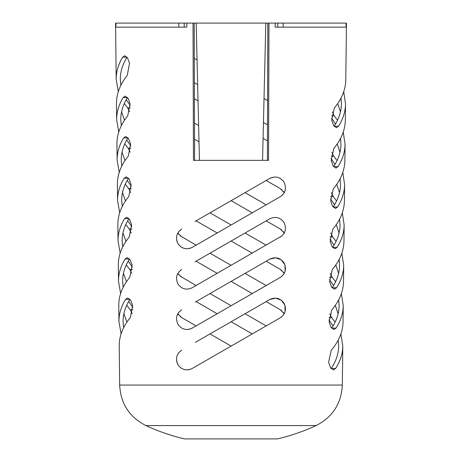 <?xml version="1.0" encoding="UTF-8"?>
<svg xmlns="http://www.w3.org/2000/svg" width="462" height="462" viewBox="0 0 462 462"><rect width="100%" height="100%" fill="white"/><g stroke="black" fill="none" stroke-linecap="round" stroke-linejoin="round"><path stroke-width="0.69" d="M180.105 351.363L181.739 350.202C176.467 353.852 175.237 358.743 178.037 364.876C181.843 369.912 186.579 371.107 192.256 368.462L195.455 366.62M190.384 369.311L188.415 369.773M186.423 369.854L184.453 369.56M182.582 368.901L180.85 367.891M179.065 366.268L178.084 364.951M177.46 363.802L176.553 360.741M176.646 357.369L176.859 356.468M177.581 354.602L178.702 352.841M195.362 342.359L269.744 299.538L275.664 298.152L281.271 300.202L284.944 305.174L285.1 311.683M180.105 310.995L181.739 309.835C176.472 313.484 175.237 318.376 178.037 324.509C181.837 329.539 186.579 330.734 192.256 328.095L195.305 326.339M190.379 328.944L188.421 329.406M177.581 314.229L178.696 312.479M195.212 302.079L269.744 259.17L275.623 257.784L281.202 259.783L284.898 264.674L285.152 271.13M281.907 235.891L192.256 287.728C186.59 290.361 181.866 289.177 178.066 284.182C175.225 278.055 176.455 273.152 181.739 269.462C176.472 273.117 175.237 278.003 178.037 284.136C181.837 289.172 186.579 290.367 192.256 287.728L195.155 286.059M195.062 261.798L269.744 218.803C275.439 216.17 280.174 217.359 283.951 222.366C286.775 228.465 285.545 233.368 280.261 237.064M180.105 230.261L181.739 229.094C176.472 232.744 175.237 237.635 178.037 243.763C181.837 248.804 186.579 250 192.256 247.355L194.999 245.778M190.379 248.204L188.415 248.666M186.417 248.747L184.453 248.452M182.577 247.788L180.844 246.777M179.042 245.131L178.049 243.786M177.523 242.833L176.623 240.049M177.581 233.495L178.696 231.739M194.912 221.512L269.744 178.43L273.614 177.119M267.406 160.354L267.833 23.1L194.167 23.1L194.594 160.354M275.612 177.044L277.564 177.344M279.441 178.009L281.156 179.013M282.675 180.342L283.934 181.976M284.413 192.302L283.322 194.023M281.907 195.524L280.261 196.697C285.545 192.995 286.775 188.098 283.951 181.999C280.174 176.992 275.439 175.803 269.744 178.43M284.425 232.652L283.322 234.401M284.43 273.002L283.322 274.769M281.907 276.259L280.261 277.431C285.545 273.735 286.775 268.838 283.945 262.734C280.174 257.727 275.439 256.537 269.744 259.17M284.43 313.375L283.322 315.136M281.907 316.632L280.261 317.798C285.545 314.102 286.775 309.205 283.945 303.101C280.168 298.094 275.439 296.91 269.744 299.538M180.093 316.47L181.739 317.637L177.853 313.738L178.678 314.974M181.739 317.637L196.073 325.895M210.008 333.928L231.121 346.09M252.235 333.934L231.127 321.771M217.186 313.744L196.079 301.582M180.093 276.097L196.073 285.528M210.008 293.561L231.121 305.723M245.056 313.75L266.17 325.912M281.901 310.88L280.261 309.713L284.228 313.756L283.304 312.358M280.261 309.713L266.17 301.594M252.235 293.566L231.127 281.404M217.186 273.371L196.079 261.209M181.739 277.269L177.853 273.365L178.678 274.607M180.093 235.73L196.073 245.16M210.008 253.188L231.121 265.35M245.056 273.383L266.17 285.545M281.901 270.513L280.261 269.346L284.228 273.388L283.31 271.991M280.261 269.346L266.17 261.226M252.235 253.199L231.127 241.037M217.186 233.004L196.079 220.842M181.739 236.902L177.853 232.998L178.678 234.234M210.008 212.82L231.121 224.982M245.056 233.015L266.17 245.178M281.901 230.14L280.261 228.973L284.228 233.021L283.31 231.624M280.261 228.973L266.17 220.859M252.235 212.826L231.127 200.664M245.056 192.642L266.17 204.805M281.901 189.772L280.261 188.606L284.228 192.648L283.31 191.256M280.261 188.606L266.17 180.486M199.007 141.794L194.531 139.212M194.479 123.135L198.62 125.52M267.469 140.864L263.074 138.334M198.031 100.86L194.404 98.77M194.352 82.692L197.644 84.592M263.45 122.505L267.515 124.844M267.59 100.572L264.021 98.51M197.06 59.933L194.277 58.328M346.396 27.137L345.801 79.556C345.622 89.541 341.799 99.035 334.326 108.039L331.716 120.074L333.651 125.664L336.44 127.697L338.507 126.282L334.113 126.282C338.854 119.069 341.285 111.608 341.401 103.898L341.008 98.094M337.722 103.58L340.436 111.914M338.507 126.282C343.07 119.052 345.409 111.59 345.524 103.898L345.339 119.924C345.16 129.914 341.32 139.409 333.818 148.406L331.196 160.447L333.142 166.037L335.943 168.064L338.017 166.649L333.622 166.649C338.386 159.442 340.823 151.981 340.944 144.265L340.546 138.438M335.493 124.082L331.543 118.139M337.237 143.93L339.974 152.281M338.017 166.649C342.602 159.425 344.947 151.963 345.062 144.265L344.883 160.297C344.704 170.287 340.846 179.782 333.31 188.773L330.677 200.814L332.628 206.41L335.447 208.431L337.531 207.022L333.137 207.022C337.918 199.815 340.367 192.354 340.482 184.633L340.084 178.777M335.008 164.449L331.023 158.478M336.758 184.286L339.512 192.648M337.531 207.022C342.134 199.798 344.49 192.331 344.606 184.633L344.427 200.664C344.242 210.66 340.373 220.155 332.802 229.146L330.157 241.187L332.12 246.777L334.95 248.804L337.041 247.389L332.646 247.389C337.445 240.182 339.911 232.721 340.026 225.006L339.616 219.121M334.523 204.822L330.497 198.822M336.278 224.636L339.05 233.021M337.041 247.389C341.666 240.165 344.034 232.704 344.15 225.006L343.965 241.031C343.786 251.033 339.893 260.528 332.293 269.513L329.631 281.56L331.612 287.15L334.453 289.172L336.555 287.757L332.155 287.757C336.977 280.555 339.449 273.094 339.57 265.373L339.154 259.465M334.043 245.189L329.972 239.166M335.793 264.992L338.588 273.388M336.555 287.757C341.199 280.538 343.572 273.077 343.688 265.373L343.509 281.404C343.33 291.406 339.42 300.901 331.785 309.881L329.111 321.927L331.098 327.518L333.951 329.539L336.07 328.124L331.664 328.124C336.509 320.928 338.993 313.467 339.108 305.74L338.692 299.809M333.558 285.556L329.452 279.51M335.314 305.347L338.126 313.756M336.07 328.124C340.725 320.905 343.116 313.444 343.231 305.74L343.052 321.771C342.868 331.78 338.941 341.274 331.277 350.254L328.586 362.3L330.584 367.891L333.454 369.912L335.579 368.497L331.173 368.497C336.041 361.301 338.531 353.834 338.652 346.113L338.224 340.153M333.073 325.924L328.927 319.854M122.032 152.2L124.994 160.568M130.81 145.905L126.738 140.038M121.315 125.704L120.778 119.854C120.721 112.185 122.979 104.747 127.541 97.54L123.152 97.534L125.173 96.125L127.997 98.152L130.059 103.673L127.766 115.795C120.495 124.792 116.886 134.251 116.932 144.173L117.117 160.222C117.059 152.57 119.231 145.126 123.643 137.901L125.67 136.498L128.505 138.519L130.579 144.04L128.274 156.162C120.975 165.153 117.348 174.619 117.394 184.546L117.573 200.595C117.515 192.937 119.698 185.493 124.128 178.274L126.166 176.865L129.019 178.886L131.098 184.407L128.777 196.529C121.448 205.521 117.804 214.98 117.85 224.913L118.035 240.962C117.972 233.304 120.166 225.86 124.613 218.642L126.663 217.232L129.527 219.254L131.624 224.769L129.291 236.902C121.922 245.882 118.26 255.347 118.307 265.28L118.491 281.329C118.434 273.666 120.634 266.228 125.104 259.009L127.16 257.605L130.036 259.621L132.144 265.136L129.799 277.269C122.401 286.249 118.722 295.709 118.769 305.653L118.948 321.702C118.89 314.033 121.102 306.595 125.589 299.382L127.656 297.973L130.55 299.988L132.663 305.503L130.307 317.637C122.875 326.617 119.179 336.076 119.225 346.021L119.67 385.048L342.33 385.048L342.775 346.113L340.916 333.939M122.956 232.94L125.959 241.337M131.855 226.698L127.703 220.778M122.245 206.491L121.697 200.595C121.639 192.914 123.914 185.476 128.523 178.274L124.128 178.274M123.88 313.675L126.923 322.106M132.906 307.49L128.673 301.519M123.175 287.283L122.615 281.329C122.557 273.648 124.855 266.21 129.504 259.009L125.104 259.009M123.637 327.673L123.071 321.702C123.013 314.016 125.323 306.577 129.989 299.382L125.589 299.382M123.418 273.308L126.444 281.722M132.38 267.094L128.188 261.146M122.707 246.887L122.153 240.962C122.101 233.281 124.382 225.843 129.013 218.642L124.613 218.642M122.494 192.567L125.479 200.953M131.329 186.302L127.223 180.411M121.777 166.095L121.24 160.222C121.183 152.547 123.446 145.108 128.032 137.901L123.643 137.901M121.57 111.833L124.515 120.184M130.284 105.515L126.253 99.671M120.853 85.308L120.322 79.487C120.264 71.824 122.505 64.385 127.044 57.184M192.256 247.355L280.261 196.697M192.256 328.095L280.261 277.431M192.256 368.462L280.261 317.798M115.564 23.1L115.564 27.137L115.564 23.1L193.029 23.1L193.457 160.354L268.543 160.354L268.971 23.1L346.436 23.1L346.436 27.137L346.078 27.137L346.078 23.1M186.821 23.1L186.839 27.137L184.217 27.137L184.217 23.1M346.078 27.137L275.161 27.137L275.179 23.1M121.096 333.859L118.948 321.702M132.271 313.675L130.209 309.713L126.721 305.249M120.628 293.491L118.491 281.329M131.751 273.308L129.695 269.346L126.242 264.893M120.16 253.124L118.035 240.962M131.231 232.94L129.187 228.973L125.756 224.544M119.698 212.751L117.573 200.595M130.711 192.567L128.679 188.606L125.277 184.188M119.231 172.384L117.117 160.222M130.197 152.2L128.17 148.238L124.798 143.838M118.763 132.017L116.661 119.854C116.597 112.202 118.763 104.759 123.152 97.534M129.678 111.833L127.662 107.871L124.313 103.482M118.295 91.649L116.199 79.487C116.141 71.835 118.295 64.391 122.667 57.167L124.676 55.758L127.489 57.785L129.545 63.306L127.258 75.421C120.022 84.425 116.43 93.884 116.476 103.806L116.661 119.854M335.597 281.791L332.195 277.264L330.272 273.388M343.231 305.74L341.378 293.572M336.555 201.022L333.212 196.523L331.312 192.648M344.15 225.006L342.313 212.832M337.52 120.253L334.228 115.789L332.345 111.914M345.062 144.265L343.243 132.097M345.524 103.898L343.711 91.724M337.041 160.637L333.72 156.156L331.826 152.281M344.606 184.633L342.781 172.465M336.076 241.407L332.704 236.891L330.792 233.021M343.688 265.373L341.845 253.205M335.112 322.176L331.687 317.631L329.752 313.756M335.579 368.497C340.257 361.278 342.66 353.817 342.775 346.113M194.167 23.1L193.029 23.1M115.564 27.137L184.217 27.137M316.112 425.571L145.888 425.571A202.651 202.651 0 0 0 184.488 438.9L277.512 438.9A202.651 202.651 0 0 0 316.112 425.571C332.634 417.099 341.372 403.592 342.33 385.048M267.833 23.1L268.971 23.1M265.817 23.1L262.555 160.354M196.183 23.1L199.445 160.354M283.183 27.137L283.183 23.1M277.783 27.137L277.783 23.1M178.817 27.137L178.817 23.1M115.922 27.137L115.922 23.1M130.209 309.713L132.923 309.713M129.695 269.346L132.398 269.346M129.187 228.973L131.878 228.973M128.679 188.606L131.352 188.606M128.17 148.238L130.833 148.238M127.662 107.871L130.313 107.871M122.667 57.167L127.027 57.167M331.687 317.631L328.984 317.631M332.195 277.264L329.51 277.264M332.704 236.891L330.03 236.891M333.212 196.523L330.555 196.523M333.72 156.156L331.075 156.156M334.228 115.789L331.595 115.789M116.199 79.487L115.604 27.137M145.888 425.571C129.366 417.099 120.628 403.592 119.67 385.048"/></g></svg>
